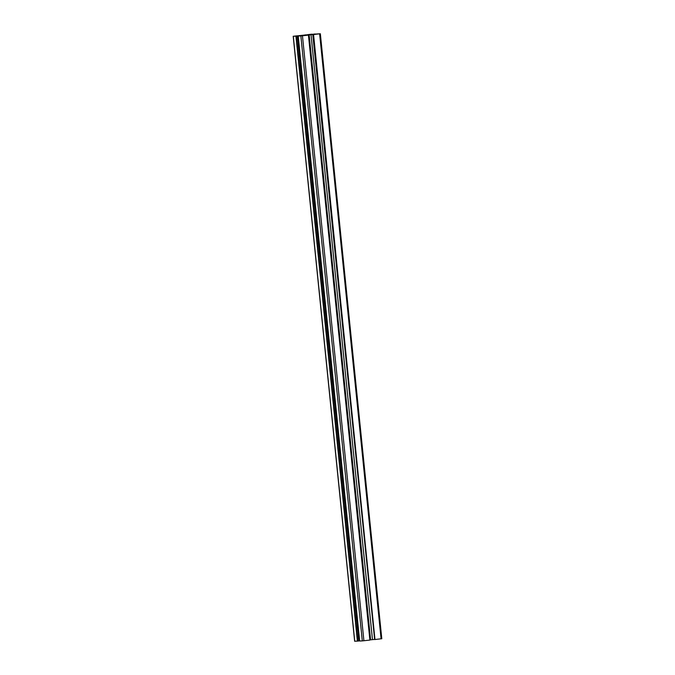 <?xml version="1.0" encoding="UTF-8"?>
<svg xmlns="http://www.w3.org/2000/svg" width="675" height="675" viewBox="0 0 675 675"><rect width="100%" height="100%" fill="white"/><g stroke="black" fill="none" stroke-linecap="round" stroke-linejoin="round"><path stroke-width="1.01" d="M308.078 34.838L304.087 35.26L308.087 34.923M354.755 641.225L357.387 641.132L295.937 36.155L293.203 36.273L308.922 34.619M315.217 34.197L316.254 34.087M304.923 35.125L315.326 33.969M304.906 34.94L305.336 35.083M305.319 34.923L307.766 34.805M307.758 34.653L308.914 34.602M357.387 641.132L295.937 36.155M296.215 36.121L357.666 641.098M357.809 641.09L358.754 640.988L297.304 36.011L296.224 36.053L298.89 35.961M296.359 36.112L297.304 36.011M358.746 640.913L359.657 640.811M303.615 35.488L298.865 35.758M303.463 35.378L304.147 35.404M303.607 35.37L304.138 35.336M298.223 36.045L300.856 35.927L362.306 640.904L359.674 641.031L298.223 36.045L303.488 35.513M362.306 640.904L369.883 640.086L308.433 35.108L302.451 35.783L363.901 640.761M300.856 35.927L302.451 35.783M308.433 35.108L369.883 640.077M308.644 35.075L304.619 35.421M308.146 35.108L304.619 35.404M370.077 639.875L374.212 639.453M308.365 34.931L309.15 34.838L370.6 639.816M312.77 34.585L374.642 639.546L312.77 34.585L315.208 34.315L309.15 34.838M374.642 639.546L313.192 34.568M313.546 34.408L374.971 639.512M375.089 639.503L381.696 638.727M313.639 34.526L320.347 33.75L316.246 34.012M303.699 35.513L300.324 35.893L303.716 35.615M318.052 33.902L314.668 34.282L318.06 34.003M297.388 35.8L294.106 36.18L297.405 35.902M311.858 34.189L308.357 34.568L311.867 34.273M293.304 36.273L354.755 641.25M311.015 34.636L372.465 639.613M319.621 33.851L381.08 638.828M293.203 36.273L354.653 641.25M320.347 33.75L381.797 638.727"/></g></svg>
